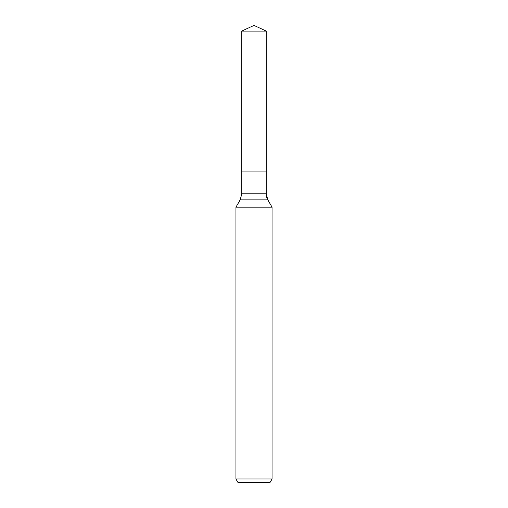 <?xml version="1.0" encoding="UTF-8"?>
<svg xmlns="http://www.w3.org/2000/svg" width="508" height="508" viewBox="0 0 508 508"><rect width="100%" height="100%" fill="white"/><g stroke="black" fill="none" stroke-linecap="round" stroke-linejoin="round"><path stroke-width="0.76" d="M235.953 478.993L272.047 478.993L269.964 482.6L238.036 482.6L235.953 478.993L235.953 207.175L240.176 199.86L241.789 193.84L241.789 171.945L266.211 171.945L266.211 31.096L254 25.4L241.789 31.096L266.211 31.096L266.211 171.945L266.211 31.096L254 25.4M235.953 207.175L272.047 207.175L267.824 199.86A12.033 12.033 0 0 1 266.211 193.84L266.211 171.945L241.789 171.945L241.789 31.096M272.047 478.993L272.047 207.175L272.047 478.993L269.964 482.6M240.176 199.86L267.824 199.86L272.047 207.175M241.789 193.84L266.211 193.84L266.211 171.945M267.824 199.86L266.211 193.84"/></g></svg>
